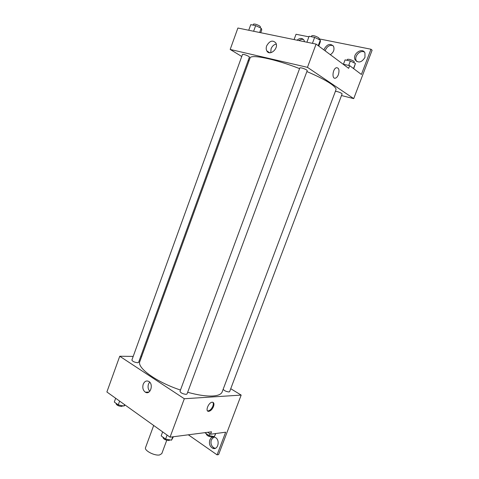 <?xml version="1.0" encoding="UTF-8"?>
<svg xmlns="http://www.w3.org/2000/svg" width="479" height="479" viewBox="0 0 479 479"><rect width="100%" height="100%" fill="white"/><g stroke="black" fill="none" stroke-linecap="round" stroke-linejoin="round"><path stroke-width="0.72" d="M153.693 425.478L145.538 447.602C144.017 450.488 154.477 456.002 159.561 454.96L161.794 453.619L166.746 440.285M230.74 388.709L241.171 395.091L218.604 454.577L217.071 454.846L225.663 432.202L210.592 434.219L211.502 431.801L170.039 437.177L106.883 391.978L119.738 356.25L133.204 356.394M213.52 406.539C212.251 409.401 210.628 411.006 208.664 411.353C204.808 411.659 208.64 402.091 212.329 402.216C213.969 402.426 214.364 403.869 213.52 406.539M241.171 395.091L184.319 398.744L170.039 437.177M186.139 394.367L187.026 393.978L307.237 70.581L306.692 69.964C303.596 68.347 301.315 67.647 299.854 67.868L179.99 391.343C180.715 392.936 182.768 393.942 186.139 394.367M223.154 389.295C224.298 390.738 226.232 391.624 228.95 391.942L229.633 391.642L342.126 93.86L341.713 93.393C339.24 92.082 337.132 91.399 335.396 91.339M140.736 356.472L141.664 356.478M184.319 398.744L119.738 356.25M137.575 362.735L138.587 362.375L249.427 57.049L248.751 56.378C245.811 54.881 243.733 54.217 242.506 54.396L131.881 360.052C132.509 361.388 134.407 362.286 137.575 362.735M299.579 68.611C274.659 58.851 250.535 53.995 250.038 58.055L139.85 361.471C136.671 367.716 156.202 382.008 180.469 390.05M187.654 392.283C197.941 395.115 206.371 396.355 212.945 395.989C218.184 395.612 221.262 394.253 222.166 391.918L335.959 89.842C336.438 88.495 334.564 86.37 330.324 83.472C324.942 79.879 317.122 75.904 306.871 71.557M143.221 384.218C144.544 381.284 146.406 380.356 148.801 381.434C153.885 384.152 150.316 395.349 145.377 392.205C142.987 390.391 142.269 387.727 143.221 384.218M149.634 382.098L148.496 384.032C147.64 386.876 148.077 389.295 149.795 391.283M207.509 410.856L208.006 410.922C209.976 410.581 211.592 408.976 212.862 406.114C213.466 404.39 213.46 403.108 212.826 402.276M210.592 434.219L207.748 432.292M217.071 454.846L188.337 434.806M215.382 448.278L214.263 448.021C211.365 446.302 210.389 443.566 211.341 439.818L213.874 437.064M209.808 440.039C210.964 437.489 212.7 436.597 215.011 437.357C220.514 439.429 218.149 450.751 212.73 448.266C209.826 446.542 208.85 443.799 209.808 440.039M341.491 95.537L353.724 98.62L307.464 67.341L230.183 49.445L241.751 56.492M248.206 60.42L249.002 60.911M307.464 67.341L316.092 44.104L348.658 68.329L349.67 65.647L361.394 74.473L370.974 49.235L372.117 50.199L353.724 98.62M338.396 74.634C337.641 76.532 336.677 77.694 335.51 78.131C331.624 79.616 332.546 68.713 336.426 67.707C338.94 67.779 339.593 70.09 338.396 74.634C339.593 70.084 338.934 67.779 336.426 67.707C332.546 68.713 331.624 79.616 335.51 78.131C336.677 77.694 337.641 76.532 338.396 74.634M316.092 44.104L237.895 28.021L230.183 49.445M266.659 45.876C269.593 40.775 272.647 39.793 275.826 42.948C279.077 48.337 269.665 56.564 266.821 50.894C266.061 49.451 266.007 47.78 266.659 45.876M294.076 39.577L296.034 34.266L308.895 36.835M276.251 44.05C273.88 44.577 272.15 46.158 271.054 48.798L270.785 52.696M319.026 38.859L370.974 49.235M325.241 50.912L325.552 49.828C327.379 46.14 329.887 44.745 333.067 45.637M298.956 40.583C300.555 39.368 302.111 39.044 303.62 39.595M356.873 61.629L356.292 60.749C353.825 56.426 360.226 49.535 364.393 52.079M343.108 64.204L349.67 65.647M324.008 49.996L324.313 48.906C327.295 43.99 330.372 43.14 333.546 46.349C334.665 49.624 333.6 52.409 330.348 54.708M297.082 40.194C299.89 37.841 302.201 37.829 304.009 40.158L304.524 41.727M364.962 57.396C361.705 62.521 358.424 63.336 355.107 59.827C351.969 54.151 362.34 46.828 364.95 52.959L364.962 57.396M318.745 46.08L320.373 41.709L320.313 40.116L314.643 37.374L309.105 36.272L306.901 42.218M320.313 40.116L318.236 45.697M314.643 37.374L312.428 43.35M311.392 36.727L311.757 35.739C313.296 35.326 315.595 35.997 318.667 37.739L319.176 38.458L318.828 39.398M260.732 32.716L261.774 29.854L261.187 28.243L255.648 25.627L250.757 24.651L248.733 30.249M261.187 28.243L259.648 32.494M255.648 25.627L253.613 31.255M253.104 25.118L253.463 24.13C254.75 23.794 256.846 24.429 259.762 26.034L260.402 26.812L260.073 27.716M353.694 68.683L355.442 63.468L350.353 61.031L345.072 59.887L343.419 64.27M355.442 63.468L353.52 68.545M350.353 61.031L348.694 65.431M347.018 60.306L347.371 59.36C348.874 59.037 351.035 59.659 353.855 61.234L354.244 61.791L353.891 62.725M173.404 436.74L171.506 440.183L165.602 439.069L161.172 435.866L162.644 431.884M172.751 436.824L171.506 440.183M167.087 435.064L165.602 439.069M163.004 437.189L162.932 437.381C163.561 439.219 165.578 440.267 168.985 440.53L169.955 439.89M125.061 404.989L123.971 406.054L118.247 404.881L114.301 402.037L115.667 398.265M124.504 404.587L123.971 406.054M119.618 401.091L118.247 404.881M116.193 403.402L116.092 403.683C116.637 405.228 118.511 406.15 121.708 406.461L122.822 405.821M215.766 433.525L214.376 436.626L209.078 435.585L204.802 432.669M215.538 433.561L214.376 436.626M209.796 433.681L209.078 435.585M206.353 433.729L206.251 433.992C206.922 435.674 208.826 436.662 211.952 436.956L212.76 436.309M145.377 392.205L148.969 392.026M208.664 411.353L208.006 410.922M212.73 448.266L214.263 448.021M266.821 50.894L269.653 52.744M355.107 59.827L356.292 60.749"/></g></svg>
